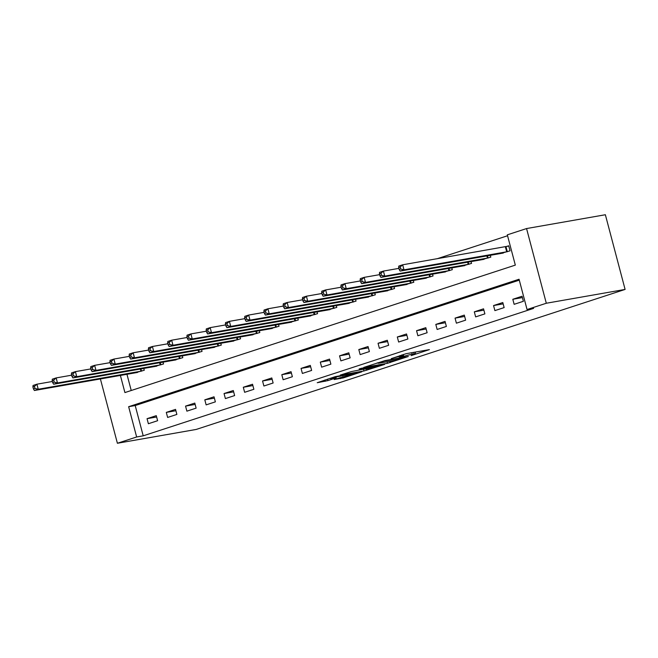 <?xml version="1.0" encoding="UTF-8"?>
<svg xmlns="http://www.w3.org/2000/svg" width="658" height="658" viewBox="0 0 658 658"><rect width="100%" height="100%" fill="white"/><g stroke="black" fill="none" stroke-linecap="round" stroke-linejoin="round"><path stroke-width="0.99" d="M411.16 355.624L429.403 349.612L406.2 353.675L391.222 358.643A6.572 0.461 165.2 0 1 400.187 356.34L402.12 356.003A6.572 0.461 165.2 0 1 403.634 355.904A6.572 0.461 165.2 0 1 401.405 356.858L399.167 357.73L403.214 356.546A6.572 0.461 165.2 0 1 412.171 354.243L414.104 353.905A6.572 0.461 165.2 0 1 415.626 353.807A6.572 0.461 165.2 0 1 413.397 354.761L411.16 355.624M334.157 379.526L343.246 377.931L361.777 371.811L335.3 376.631L317.238 382.717L327.906 380.62L336.238 377.832L330.587 378.63L334.017 377.347L356.496 373.144L334.157 379.526M519.294 280.16L135.211 405.55L143.214 435.826L136.65 436.978L117.395 443.262L196.191 429.444L625.1 289.43L605.368 214.738L526.565 228.556L507.318 234.84L515.321 265.116L124.913 392.571L120.381 375.422M143.214 435.826L533.622 308.38L527.05 309.531L546.305 303.248L625.1 289.43M387.455 363.306L408.314 356.496L385.111 360.559L363.775 367.403L387.455 363.306L387.052 361.768M384.585 364.433L363.948 370.98L340.268 375.076L351.405 371.564L363.611 369.196L369.377 367.246L359.103 368.998L361.217 368.307L384.527 364.219M522.049 296.256L512.812 299.275L514.145 304.317L523.381 301.306L522.049 296.256M502.802 302.54L493.558 305.559L494.89 310.609L504.135 307.59L502.802 302.54M483.548 308.824L474.311 311.843L475.644 316.893L484.88 313.874L483.548 308.824M464.301 315.108L455.056 318.127L456.389 323.177L465.634 320.158L464.301 315.108M445.047 321.392L435.81 324.41L437.142 329.461L446.379 326.442L445.047 321.392M425.8 327.676L416.555 330.694L417.888 335.745L427.132 332.726L425.8 327.676M406.545 333.968L397.309 336.978L398.641 342.028L407.878 339.01L406.545 333.968M387.299 340.252L378.054 343.262L379.386 348.312L388.631 345.294L387.299 340.252M368.044 346.536L358.807 349.546L360.14 354.596L369.377 351.578L368.044 346.536M348.798 352.82L339.553 355.83L340.885 360.88L350.13 357.862L348.798 352.82M329.543 359.103L320.306 362.122L321.639 367.164L330.875 364.145L329.543 359.103M310.296 365.387L301.051 368.406L302.384 373.448L311.629 370.429L310.296 365.387M291.042 371.671L281.805 374.69L283.137 379.732L292.374 376.721L291.042 371.671M271.795 377.955L262.55 380.974L263.883 386.016L273.128 383.005L271.795 377.955M252.54 384.239L243.304 387.258L244.636 392.3L253.873 389.289L252.54 384.239M233.294 390.523L224.049 393.542L225.381 398.584L234.626 395.573L233.294 390.523M214.039 396.807L204.803 399.825L206.135 404.876L215.372 401.857L214.039 396.807M194.793 403.091L185.548 406.109L186.88 411.16L196.125 408.141L194.793 403.091M175.538 409.375L166.301 412.393L167.634 417.443L176.87 414.425L175.538 409.375M156.283 415.659L147.047 418.677L148.379 423.727L157.624 420.709L156.283 415.659M507.557 235.753L437.085 258.759M126.953 374.27L131.238 390.507M500.705 253.462L510.049 250.838L508.716 245.788L506.216 246.61M490.317 255.288L490.802 257.122L481.459 259.745M471.062 261.571L471.547 263.406L462.204 266.029M451.816 267.855L452.301 269.69L442.957 272.313M432.561 274.139L433.046 275.973L423.703 278.605M413.314 280.423L413.8 282.257L404.456 284.889M394.06 286.707L394.545 288.541L385.201 291.173M374.813 292.991L375.299 294.825L365.955 297.457M355.559 299.275L356.044 301.109L346.7 303.741M336.312 305.559L336.797 307.393L327.454 310.025M317.057 311.843L317.543 313.677L308.199 316.309M297.811 318.127L298.296 319.969L288.952 322.593M278.556 324.419L279.041 326.253L269.698 328.877M259.31 330.703L259.795 332.537L250.451 335.161M240.055 336.986L240.54 338.821L231.197 341.444M220.808 343.27L221.285 345.105L211.95 347.728M201.554 349.554L202.039 351.388L192.695 354.012M182.307 355.838L182.784 357.672L173.449 360.296M163.052 362.122L163.538 363.956L154.194 366.58M143.798 368.406L144.283 370.24L134.939 372.872M100.394 378.926L117.395 443.262M527.05 309.531L519.055 279.247L128.647 406.702L136.65 436.978M546.305 303.248L526.565 228.556M135.211 405.55L128.647 406.702M512.812 299.275L522.403 297.589M493.558 305.559L503.156 303.873M474.311 311.843L483.901 310.157M455.056 318.127L464.655 316.449M435.81 324.41L445.4 322.733M416.555 330.694L426.154 329.016M397.309 336.978L406.899 335.3M378.054 343.262L387.652 341.584M358.807 349.546L368.398 347.868M339.553 355.83L349.151 354.152M320.306 362.122L329.897 360.436M301.051 368.406L310.642 366.72M281.805 374.69L291.395 373.004M262.55 380.974L272.141 379.288M243.304 387.258L252.894 385.572M224.049 393.542L233.639 391.855M204.803 399.825L214.393 398.139M185.548 406.109L195.138 404.423M166.301 412.393L175.892 410.715M147.047 418.677L156.637 416.999M415.214 352.244L416.185 351.931M376.944 363.035L377.947 362.862M404.629 357.623L384.412 361.003L380.266 362.221A6.572 0.461 165.2 0 0 378.029 363.183A6.572 0.461 165.2 0 0 379.551 363.076L393.476 360.642A6.572 0.461 165.2 0 0 402.433 358.339L404.629 357.623M370.577 368.209L379.937 365.478L370.487 367.23L364.721 369.179L370.577 368.209M398.666 267.485L399.2 269.509L400.738 268.999L400.204 266.984L398.666 267.485L398.814 266.054L402.663 264.796L404.004 269.838L400.146 271.096L503.312 253.034M508.782 246.034L402.663 264.796L400.204 266.984M507.548 251.652L404.004 269.838L400.738 268.999M400.146 271.096L399.2 269.509M379.411 273.769L379.946 275.792L381.484 275.291L380.957 273.267L379.411 273.769L379.567 272.338L383.417 271.08L384.749 276.121L380.9 277.38L484.066 259.318M398.896 268.365L383.417 271.08L380.957 273.267M488.294 257.936L384.749 276.121L381.484 275.291M380.9 277.38L379.946 275.792M360.165 280.053L360.699 282.076L362.237 281.575L361.703 279.551L360.165 280.053L360.313 278.622L364.162 277.363L365.503 282.405L361.645 283.664L464.811 265.602M379.641 274.649L364.162 277.363L361.703 279.551M469.047 264.22L365.503 282.405L362.237 281.575M361.645 283.664L360.699 282.076M340.91 286.337L341.444 288.36L342.983 287.859L342.456 285.835L340.91 286.337L341.066 284.906L344.915 283.647L346.248 288.689L342.399 289.948L445.565 271.886M360.395 280.933L344.915 283.647L342.456 285.835M449.792 270.504L346.248 288.689L342.983 287.859M342.399 289.948L341.444 288.36M321.663 292.621L322.198 294.644L323.736 294.142L323.201 292.119L321.663 292.621L321.811 291.19L325.661 289.931L326.993 294.981L323.144 296.232L426.31 278.169M341.14 287.217L325.661 289.931L323.201 292.119M430.546 276.796L326.993 294.981L323.736 294.142M323.144 296.232L322.198 294.644M302.409 298.905L302.943 300.928L304.481 300.426L303.947 298.403L302.409 298.905L302.565 297.474L306.414 296.215L307.747 301.265L303.897 302.516L407.063 284.453M321.894 293.501L306.414 296.215L303.947 298.403M411.291 283.08L307.747 301.265L304.481 300.426M303.897 302.516L302.943 300.928M283.162 305.197L283.697 307.212L285.235 306.71L284.7 304.687L283.162 305.197L283.31 303.757L287.159 302.499L288.492 307.549L284.643 308.799L387.809 290.746M302.639 299.785L287.159 302.499L284.7 304.687M392.045 289.364L288.492 307.549L285.235 306.71M284.643 308.799L283.697 307.212M263.907 311.481L264.442 313.496L265.98 312.994L265.445 310.971L263.907 311.481L264.064 310.041L267.913 308.783L269.245 313.833L265.396 315.092L368.562 297.029M283.392 306.069L267.913 308.783L265.445 310.971M372.79 295.648L269.245 313.833L265.98 312.994M265.396 315.092L264.442 313.496M244.661 317.765L245.195 319.78L246.734 319.278L246.199 317.263L244.661 317.765L244.809 316.325L248.658 315.067L249.991 320.117L246.141 321.375L349.308 303.313M264.138 312.353L248.658 315.067L246.199 317.263M353.543 301.932L249.991 320.117L246.734 319.278M246.141 321.375L245.195 319.78M225.406 324.049L225.941 326.064L227.479 325.562L226.944 323.547L225.406 324.049L225.562 322.609L229.412 321.351L230.744 326.401L226.895 327.659L330.061 309.597M244.891 318.637L229.412 321.351L226.944 323.547M334.289 308.215L230.744 326.401L227.479 325.562M226.895 327.659L225.941 326.064M206.16 330.332L206.686 332.348L208.232 331.846L207.698 329.831L206.16 330.332L206.308 328.893L210.157 327.635L211.489 332.685L207.64 333.943L310.806 315.881M225.636 324.92L210.157 327.635L207.698 329.831M315.034 314.499L211.489 332.685L208.232 331.846M207.64 333.943L206.686 332.348M186.905 336.616L187.44 338.631L188.978 338.13L188.443 336.115L186.905 336.616L187.061 335.177L190.91 333.919L192.243 338.969L188.394 340.227L291.56 322.165M206.39 331.204L190.91 333.919L188.443 336.115M295.787 320.783L192.243 338.969L188.978 338.13M188.394 340.227L187.44 338.631M167.658 342.9L168.185 344.915L169.731 344.414L169.196 342.399L167.658 342.9L167.806 341.461L171.656 340.202L172.988 345.253L169.139 346.511L272.305 328.449M187.135 337.488L171.656 340.202L169.196 342.399M276.533 327.067L172.988 345.253L169.731 344.414M169.139 346.511L168.185 344.915M148.404 349.184L148.938 351.199L150.476 350.698L149.942 348.682L148.404 349.184L148.56 347.745L152.409 346.495L153.742 351.536L149.892 352.795L253.059 334.733M167.889 343.78L152.409 346.495L149.942 348.682M257.286 333.351L153.742 351.536L150.476 350.698M149.892 352.795L148.938 351.199M129.157 355.468L129.684 357.491L131.23 356.981L130.695 354.966L129.157 355.468L129.305 354.029L133.155 352.778L134.487 357.82L130.638 359.079L233.804 341.017M148.634 350.064L133.155 352.778L130.695 354.966M238.031 339.635L134.487 357.82L131.23 356.981M130.638 359.079L129.684 357.491M109.902 361.752L110.437 363.775L111.975 363.265L111.441 361.25L109.902 361.752L110.059 360.321L113.908 359.062L115.24 364.104L111.391 365.363L214.557 347.301M129.387 356.348L113.908 359.062L111.441 361.25M218.785 345.919L115.24 364.104L111.975 363.265M111.391 365.363L110.437 363.775M90.656 368.036L91.182 370.059L92.729 369.557L92.194 367.534L90.656 368.036L90.804 366.605L94.653 365.346L95.986 370.388L92.136 371.647L195.303 353.585M110.133 362.632L94.653 365.346L92.194 367.534M199.53 352.203L95.986 370.388L92.729 369.557M92.136 371.647L91.182 370.059M71.401 374.32L71.936 376.343L73.474 375.841L72.939 373.818L71.401 374.32L71.558 372.889L75.407 371.63L76.739 376.672L72.89 377.931L176.056 359.868M90.886 368.916L75.407 371.63L72.939 373.818M180.284 358.487L76.739 376.672L73.474 375.841M72.89 377.931L71.936 376.343M52.155 380.604L52.681 382.627L54.227 382.125L53.693 380.102L52.155 380.604L52.303 379.173L56.152 377.914L57.485 382.956L53.635 384.214L156.801 366.152M71.632 375.2L56.152 377.914L53.693 380.102M161.029 364.771L57.485 382.956L54.227 382.125M53.635 384.214L52.681 382.627M32.9 386.888L33.435 388.911L34.973 388.409L34.438 386.386L32.9 386.888L33.056 385.456L36.906 384.198L38.238 389.248L34.389 390.498L137.555 372.436M52.385 381.484L36.906 384.198L34.438 386.386M141.783 371.063L38.238 389.248L34.973 388.409M34.389 390.498L33.435 388.911M413.701 352.367L414.104 353.905M411.768 352.704L412.171 354.243M401.832 354.909L402.12 356.003M399.965 355.517L400.187 356.34M389.906 361.267L390.26 362.583M366.399 368.941L366.753 370.257M363.487 369.237L363.948 370.98M370.347 366.703L370.487 367.23M327.519 379.173L327.906 380.62M324.764 380.069L325.101 381.344M342.917 376.705L343.246 377.931M340.153 377.569L340.441 378.654M505.969 246.66L507.302 251.71M505.369 246.783L506.701 251.833M487.463 255.789L488.047 257.994M486.862 255.888L487.446 258.117M468.216 262.073L468.8 264.277M467.608 262.18L468.2 264.401M448.962 268.357L449.546 270.561M448.361 268.464L448.945 270.685M429.715 274.641L430.299 276.845M429.106 274.748L429.699 276.969M410.46 280.925L411.044 283.129M409.86 281.032L410.444 283.253M391.214 287.209L391.798 289.413M390.605 287.316L391.197 289.536M371.959 293.493L372.543 295.697M371.359 293.6L371.943 295.82M352.713 299.777L353.297 301.981M352.104 299.884L352.696 302.104M333.458 306.06L334.042 308.273M332.858 306.167L333.441 308.388M314.211 312.344L314.795 314.557M313.603 312.451L314.195 314.672M294.957 318.628L295.541 320.841M294.356 318.735L294.94 320.964M275.71 324.912L276.294 327.125M275.102 325.019L275.694 327.248M256.456 331.196L257.039 333.409M255.855 331.303L256.439 333.532M237.209 337.48L237.793 339.692M236.6 337.587L237.184 339.816M217.954 343.764L218.538 345.976M217.354 343.871L217.938 346.1M198.708 350.056L199.292 352.26M198.099 350.155L198.683 352.384M179.453 356.34L180.037 358.544M178.853 356.447L179.437 358.668M160.207 362.624L160.791 364.828M159.598 362.731L160.182 364.951M140.952 368.908L141.536 371.112M140.343 369.015L140.935 371.235M415.173 352.104L415.626 353.807M403.255 354.448L403.634 355.904M377.906 362.723L378.029 363.183M379.822 365.042L379.937 365.478M356.381 372.708L356.496 373.144M330.481 378.202L330.587 378.63"/></g></svg>
